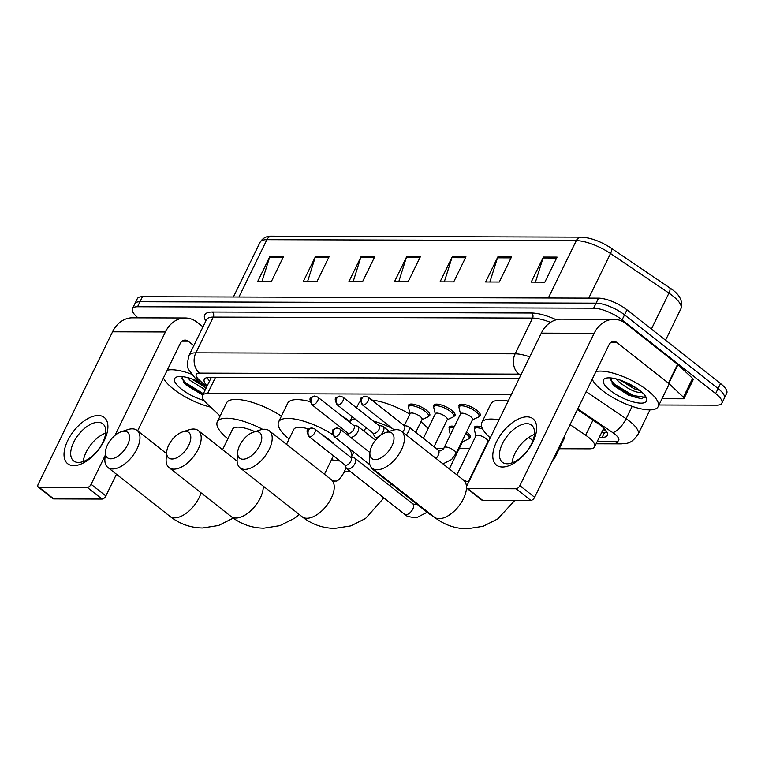 <?xml version="1.0" encoding="UTF-8"?>
<svg xmlns="http://www.w3.org/2000/svg" width="765" height="765" viewBox="0 0 765 765"><rect width="100%" height="100%" fill="white"/><g stroke="black" fill="none" stroke-linecap="round" stroke-linejoin="round"><path stroke-width="1.15" d="M408.653 406.569A11.8 3.825 26 0 1 408.577 405.058A11.8 3.825 26 0 1 415.663 404.762A11.8 3.825 26 0 1 426.468 410.25A11.8 3.825 26 0 1 429.777 415.395A11.8 3.825 26 0 1 428.534 416.265M433.898 406.655A11.8 3.825 26 0 1 433.812 405.134A11.8 3.825 26 0 1 440.898 404.838A11.8 3.825 26 0 1 451.713 410.327A11.8 3.825 26 0 1 455.022 415.472A11.8 3.825 26 0 1 453.779 416.351M459.143 406.731A11.8 3.825 26 0 1 459.057 405.211A11.8 3.825 26 0 1 466.143 404.915A11.8 3.825 26 0 1 476.949 410.403A11.8 3.825 26 0 1 480.267 415.558A11.8 3.825 26 0 1 479.014 416.428M474.491 428.725A11.8 3.825 26 0 1 474.405 427.214A11.8 3.825 26 0 1 481.73 426.985M449.246 428.649A11.8 3.825 26 0 1 449.17 427.128A11.8 3.825 26 0 1 454.467 426.392M466.535 431.929A11.8 3.825 26 0 1 467.061 432.321A11.8 3.825 26 0 1 470.37 437.475A11.8 3.825 26 0 1 469.127 438.345M511.393 394.472L207.611 393.526A22.118 7.162 -154 0 0 202.505 395.467A22.118 7.162 -154 0 0 206.359 403.098L220.119 416.045M559.263 448.73L589.509 448.826A22.118 7.162 -154 0 0 594.615 446.884A22.118 7.162 -154 0 0 585.636 435.209L570.059 424.651M436.04 448.338L443.71 448.367M459.296 448.414L469.796 448.453M484.532 448.491L485.048 448.5M138.016 317.829A22.118 7.162 26 0 1 132.441 308.697A22.118 7.162 26 0 1 137.547 306.746L593.64 308.18A22.118 7.162 26 0 1 622.088 319.856L715.648 393.573A22.118 7.162 26 0 1 721.854 403.232A22.118 7.162 26 0 1 716.748 405.173L658.952 404.991M721.854 403.232L726.75 393.2A22.118 7.162 26 0 0 720.534 383.542L626.975 309.825A22.118 7.162 26 0 0 598.536 298.149L142.443 296.715A22.118 7.162 26 0 0 137.337 298.666L134.889 303.676A22.118 7.162 26 0 1 139.995 301.735L596.088 303.16A22.118 7.162 26 0 1 624.527 314.845L718.096 388.563A22.118 7.162 26 0 1 724.302 398.211A22.118 7.162 26 0 0 718.096 388.563L624.527 314.845A22.118 7.162 26 0 0 596.088 303.16L139.995 301.735A22.118 7.162 26 0 0 134.889 303.676L132.441 308.697M599.263 437.36L602.16 437.37A22.118 7.162 -154 0 0 607.267 435.428A22.118 7.162 -154 0 0 598.287 423.753L577.403 409.6M519.253 378.369L209.381 377.394A22.118 7.162 -154 0 0 204.274 379.344A22.118 7.162 -154 0 0 207.124 385.981M606.922 432.149A22.118 7.162 26 0 1 604.608 432.349L601.711 432.34M209.572 380.97A22.118 7.162 26 0 1 207.066 377.594M582.777 237.418A24.184 7.832 26 0 1 610.843 247.975A7.373 2.811 124.1 0 1 611.025 248.08A7.373 2.811 124.1 0 1 610.518 253.521A29.491 9.553 -154 0 0 576.294 240.64L266.899 239.674A7.373 5.795 -89.8 0 1 271.852 236.175L581.247 237.15A7.373 5.795 90.2 0 0 576.294 240.64L548.323 297.987M511.517 256.954L499.287 282.027L485.622 281.989L497.852 256.906L511.517 256.954M557.083 257.097L544.852 282.17L531.187 282.132L543.418 257.05L557.083 257.097M374.831 256.524L362.6 281.597L348.926 281.558L361.157 256.476L374.831 256.524M329.266 256.38L317.035 281.453L303.361 281.415L315.591 256.342L329.266 256.38M283.7 256.237L271.47 281.319L257.795 281.271L270.035 256.199L283.7 256.237M465.952 256.81L453.722 281.883L440.057 281.845L452.287 256.763L465.952 256.81M420.396 256.667L408.156 281.74L394.491 281.702L406.722 256.619L420.396 256.667M398.747 281.711L406.358 257.537A5.9 4.638 -89.8 0 1 406.722 256.619M444.312 281.855L451.924 257.681A5.9 4.638 -89.8 0 1 452.287 256.763M262.051 281.281L269.663 257.117A5.9 4.638 -89.8 0 1 270.035 256.199M307.616 281.424L315.228 257.26A5.9 4.638 -89.8 0 1 315.591 256.342M353.181 281.568L360.793 257.394A5.9 4.638 -89.8 0 1 361.157 256.476M535.443 282.142L543.054 257.968A5.9 4.638 -89.8 0 1 543.418 257.05M489.877 281.998L497.489 257.824A5.9 4.638 -89.8 0 1 497.852 256.906M210.633 407.123A36.863 11.944 26 0 1 173.473 389.069A36.863 11.944 26 0 1 163.452 377.9M187.607 377.604L190.179 380.463L205.278 389.768M191.451 378.752L204.924 387.262M181.888 376.571L183.963 382.758L186.258 385.111L202.715 395.027M203.911 400.42A24.04 7.784 26 0 1 181.401 389.098A24.04 7.784 26 0 1 177.126 376.849A24.04 7.784 26 0 1 199.302 381.965M167.2 370.212A36.863 11.944 26 0 1 191.527 374.142M193.727 379.564L202.228 384.728M183.323 381.945L185.35 383.934L202.859 394.74M181.621 378.197L185.838 382.94L203.337 393.745M73.727 465.656A29.491 15.52 128.2 0 1 67.741 440.525A29.491 15.52 128.2 0 1 98.197 415.5A29.491 15.52 128.2 0 1 104.193 440.64A29.491 15.52 128.2 0 1 73.727 465.656M98.025 422.309A23.591 12.422 -51.8 0 0 75.831 438.431A23.591 12.422 -51.8 0 0 73.631 460.903A23.591 12.422 -51.8 0 0 78.451 462.433A23.591 12.422 -51.8 0 0 100.636 446.311A23.591 12.422 -51.8 0 0 102.835 423.839A23.591 12.422 -51.8 0 0 98.025 422.309M83.28 461.524A23.591 12.422 128.2 0 1 105.694 433.067M202.983 326.837L197.341 322.39A29.491 23.189 90.2 0 0 185.207 317.982A29.491 23.189 90.2 0 0 165.412 331.953L114.951 435.419M185.207 317.982L132.345 317.819A29.491 23.189 90.2 0 0 112.56 331.79L38.25 484.13A3.691 1.941 -51.8 0 0 38.25 487.037A3.691 1.941 -51.8 0 0 39.005 487.276L53.78 498.914A3.691 1.941 128.2 0 1 53.024 498.675L38.25 487.037M87.296 487.429A3.691 1.941 -51.8 0 0 91.112 484.302L105.876 495.94A3.691 1.941 128.2 0 1 102.07 499.067L87.296 487.429L39.005 487.276M105.168 455.471L91.112 484.302M102.07 499.067L53.78 498.914M105.876 495.94L116.462 474.233M137.633 430.838L180.186 343.59A7.373 5.795 -89.8 0 1 185.13 340.1A7.373 5.795 -89.8 0 1 188.171 341.2L193.813 345.646M200.736 383.322A29.491 9.553 26 0 1 194.387 380.033M110.772 458.809A16.218 8.539 -51.8 0 0 127.526 445.048A16.218 8.539 -51.8 0 0 124.226 431.221A16.218 8.539 -51.8 0 0 121.233 431.737A16.218 8.539 -51.8 0 0 105.465 451.752A16.218 8.539 -51.8 0 0 110.772 458.809M121.233 431.737L127.851 429.586A23.591 12.422 128.2 0 1 132.211 428.83A23.591 12.422 128.2 0 1 137.021 430.36A23.591 12.422 128.2 0 1 134.822 452.832A23.591 12.422 128.2 0 1 112.637 468.955A23.591 12.422 128.2 0 1 107.817 467.425A23.591 12.422 128.2 0 1 104.92 458.694L105.465 451.752M254.936 431.67A23.591 7.64 -154 0 0 232.56 429.213L222.567 449.705M227.874 438.814A40.555 13.139 26 0 1 217.317 421.783A40.555 13.139 26 0 1 262.72 429.366M217.317 421.783L226.488 402.973A40.555 13.139 26 0 1 281.415 416.122M172.01 459A16.218 8.539 -51.8 0 0 188.764 445.24A16.218 8.539 -51.8 0 0 185.465 431.412A16.218 8.539 -51.8 0 0 182.472 431.929A16.218 8.539 -51.8 0 0 166.703 451.943A16.218 8.539 -51.8 0 0 172.01 459M182.472 431.929L189.089 429.777A23.591 12.422 128.2 0 1 193.44 429.022A23.591 12.422 128.2 0 1 198.259 430.552A23.591 12.422 128.2 0 1 196.06 453.023A23.591 12.422 128.2 0 1 173.875 469.146A23.591 12.422 128.2 0 1 169.055 467.616A23.591 12.422 128.2 0 1 166.158 458.885L166.703 451.943M334.401 444.408A23.591 7.64 -154 0 0 329.581 439.799A23.591 7.64 -154 0 0 322.677 435.17M348.4 447.831A40.555 13.139 26 0 1 351.862 456.131M339.985 461.018A40.555 13.139 26 0 1 331.522 459.698M339.995 414.64A40.555 13.139 26 0 1 349.232 421.018A40.555 13.139 26 0 1 349.873 421.525M308.697 429.031A23.591 7.64 -154 0 0 293.798 429.404L286.502 444.369M289.113 439.005A40.555 13.139 26 0 1 278.556 421.974A40.555 13.139 26 0 1 332.574 434.539M278.556 421.974L287.726 403.165A40.555 13.139 26 0 1 309.968 401.568M242.993 459.22A16.218 8.539 -51.8 0 0 259.746 445.459A16.218 8.539 -51.8 0 0 256.447 431.632A16.218 8.539 -51.8 0 0 253.454 432.149A16.218 8.539 -51.8 0 0 237.686 452.163A16.218 8.539 -51.8 0 0 242.993 459.22M253.454 432.149L260.081 429.997A23.591 12.422 128.2 0 1 264.432 429.242A23.591 12.422 128.2 0 1 269.251 430.772A23.591 12.422 128.2 0 1 267.052 453.253A23.591 12.422 128.2 0 1 244.867 469.366A23.591 12.422 128.2 0 1 240.047 467.836A23.591 12.422 128.2 0 1 237.14 459.105L237.686 452.163M420.913 421.792A40.555 13.139 26 0 1 428.084 428.658M366.703 428.065A23.591 7.64 -154 0 0 364.79 429.634L364.016 431.211M352.235 416.676L349.557 422.175A40.555 13.139 26 0 1 355.084 418.924M373.186 420.98A40.555 13.139 26 0 1 392.311 428.438M356.538 407.86L358.718 403.385A40.555 13.139 26 0 1 360.42 401.501M371.742 400.038A40.555 13.139 26 0 1 409.868 414.181M375.223 459.631A16.218 8.539 -51.8 0 0 391.976 445.871A16.218 8.539 -51.8 0 0 388.677 432.053A16.218 8.539 -51.8 0 0 385.684 432.569A16.218 8.539 -51.8 0 0 369.916 452.584A16.218 8.539 -51.8 0 0 375.223 459.631M385.684 432.569L392.302 430.408A23.591 12.422 128.2 0 1 396.662 429.662A23.591 12.422 128.2 0 1 401.472 431.192A23.591 12.422 128.2 0 1 399.282 453.664A23.591 12.422 128.2 0 1 377.088 469.786A23.591 12.422 128.2 0 1 372.278 468.257A23.591 12.422 128.2 0 1 369.371 459.516L369.916 452.584L339.995 429.012L337.049 427.989A4.791 3.768 -89.8 0 0 333.827 430.255A4.791 3.768 90.2 0 0 335.041 436.853A4.791 2.525 -51.8 0 0 339.555 433.573A4.791 2.525 -51.8 0 0 339.995 429.012M532.956 440.554A23.591 7.64 -154 0 0 532.803 440.43A23.591 7.64 -154 0 0 528.605 437.465M555.074 455.385A40.555 13.139 26 0 1 554.663 458.159A40.555 13.139 26 0 1 552.722 460.195M564.245 436.576A40.555 13.139 26 0 1 563.843 439.349L554.663 458.159M490.231 437.867A40.555 13.139 26 0 1 481.768 422.605A40.555 13.139 26 0 1 499.01 419.88M481.768 422.605L490.948 403.805A40.555 13.139 26 0 1 508.18 401.07M462.452 440.296A6.636 2.152 26 0 1 462.672 441.482L449.313 468.878M465.799 433.43A11.064 3.586 26 0 1 465.99 433.573A11.064 3.586 26 0 1 469.098 438.402A11.064 3.586 26 0 1 468.362 439.072L462.548 441.73M344.709 464.738L346.21 467.979A6.636 3.49 -51.8 0 0 346.784 468.716A6.636 3.49 -51.8 0 0 348.132 469.146A6.636 3.49 -51.8 0 0 354.989 463.514A6.636 3.49 -51.8 0 0 354.998 458.292A6.636 3.49 -51.8 0 0 354.147 457.91L350.638 457.212M309.806 436.777A4.791 2.525 -51.8 0 1 308.821 436.461L344.967 464.938A4.791 2.525 -51.8 0 0 345.943 465.254A4.791 2.525 -51.8 0 0 350.896 461.19A4.791 2.525 -51.8 0 0 350.896 457.413L314.759 428.936L311.804 427.903A4.791 3.768 -89.8 0 0 308.591 430.179A4.791 3.768 90.2 0 0 309.806 436.777A4.791 2.525 -51.8 0 0 314.31 433.497A4.791 2.525 -51.8 0 0 314.759 428.936M450.365 434.816L449.151 429.701A11.064 3.586 26 0 1 449.218 428.706A11.064 3.586 26 0 1 453.722 427.931M456.906 474.864L475.993 435.744A6.636 2.152 26 0 1 479.971 435.572A6.636 2.152 26 0 1 486.052 438.661A6.636 2.152 26 0 1 487.917 441.558L468.467 481.434M370.786 466.612L371.455 468.065A6.636 3.49 -51.8 0 0 372.029 468.792A6.636 3.49 -51.8 0 0 373.377 469.222A6.636 3.49 -51.8 0 0 373.502 469.222M475.868 435.993L474.386 429.777A11.064 3.586 26 0 1 474.463 428.782A11.064 3.586 26 0 1 482.61 428.993M404.331 425.531L410.155 413.588A6.636 2.152 26 0 1 414.142 413.416A6.636 2.152 26 0 1 420.224 416.504A6.636 2.152 26 0 1 422.079 419.402L415.758 432.368M350.332 437.159A6.636 3.49 -51.8 0 0 357.905 431.632A6.636 3.49 -51.8 0 0 357.905 426.401A6.636 3.49 -51.8 0 0 357.064 426.019L353.554 425.321M410.03 413.836L408.558 407.621A11.064 3.586 26 0 1 408.625 406.626A11.064 3.586 26 0 1 415.271 406.358A11.064 3.586 26 0 1 425.397 411.503A11.064 3.586 26 0 1 428.505 416.323A11.064 3.586 26 0 1 427.769 416.992L421.964 419.66M312.713 404.886A4.791 2.525 -51.8 0 1 311.738 404.57L347.884 433.057A4.791 2.525 -51.8 0 0 348.859 433.363A4.791 2.525 -51.8 0 0 353.812 429.299A4.791 2.525 -51.8 0 0 353.812 425.522L317.666 397.045L314.721 396.021A4.791 3.768 -89.8 0 0 311.498 398.288A4.791 3.768 90.2 0 0 312.713 404.886A4.791 2.525 -51.8 0 0 317.226 401.606A4.791 2.525 -51.8 0 0 317.666 397.045M347.626 432.847L349.127 436.098A6.636 3.49 -51.8 0 0 349.223 436.28M423.361 438.355L435.4 413.664A6.636 2.152 26 0 1 439.387 413.502A6.636 2.152 26 0 1 445.459 416.59A6.636 2.152 26 0 1 447.324 419.478L434.023 446.76M372.861 432.923L374.372 436.174A6.636 3.49 -51.8 0 0 374.936 436.911A6.636 3.49 -51.8 0 0 383.141 431.709A6.636 3.49 -51.8 0 0 383.15 426.488A6.636 3.49 -51.8 0 0 382.309 426.105L378.799 425.397M435.275 413.913L433.793 407.697A11.064 3.586 26 0 1 433.87 406.712A11.064 3.586 26 0 1 440.516 406.435A11.064 3.586 26 0 1 450.642 411.58A11.064 3.586 26 0 1 453.75 416.409A11.064 3.586 26 0 1 453.014 417.068L447.2 419.736M337.958 404.962A4.791 2.525 -51.8 0 1 336.983 404.656L373.119 433.133A4.791 2.525 -51.8 0 0 374.104 433.439A4.791 2.525 -51.8 0 0 379.048 429.375A4.791 2.525 -51.8 0 0 379.058 425.598L342.911 397.121L339.956 396.098A4.791 3.768 -89.8 0 0 336.743 398.364A4.791 3.768 90.2 0 0 337.958 404.962A4.791 2.525 -51.8 0 0 342.462 401.692A4.791 2.525 -51.8 0 0 342.911 397.121M456.055 453.416A6.636 2.152 26 0 0 454.19 450.518A6.636 2.152 26 0 0 445.412 447.018A6.636 2.152 26 0 0 444.13 447.601L460.635 413.741A6.636 2.152 26 0 1 464.623 413.578A6.636 2.152 26 0 1 470.705 416.667A6.636 2.152 26 0 1 472.569 419.564L456.055 453.416L451.599 459.507L442.973 463.886M406.186 434.903A6.636 3.49 -51.8 0 0 408.386 431.785A6.636 3.49 -51.8 0 0 408.395 426.564A6.636 3.49 -51.8 0 0 407.544 426.182L404.035 425.474M460.52 413.999L459.038 407.774A11.064 3.586 26 0 1 459.115 406.789A11.064 3.586 26 0 1 465.751 406.511A11.064 3.586 26 0 1 475.887 411.656A11.064 3.586 26 0 1 478.986 416.485A11.064 3.586 26 0 1 478.249 417.145L472.445 419.813M402.447 431.957A4.791 2.525 -51.8 0 0 404.293 429.452A4.791 2.525 -51.8 0 0 404.293 425.684L368.156 397.207L365.201 396.174A4.791 3.768 -89.8 0 0 361.988 398.45A4.791 3.768 90.2 0 0 363.203 405.039A4.791 2.525 -51.8 0 0 367.707 401.768A4.791 2.525 -51.8 0 0 368.156 397.207M502.49 467.004A29.491 15.52 128.2 0 1 496.495 441.864A29.491 15.52 128.2 0 1 526.951 416.849A29.491 15.52 128.2 0 1 532.947 441.979A29.491 15.52 128.2 0 1 502.49 467.004M526.779 423.657A23.591 12.422 -51.8 0 0 504.594 439.779A23.591 12.422 -51.8 0 0 502.395 462.251A23.591 12.422 -51.8 0 0 507.205 463.781A23.591 12.422 -51.8 0 0 529.399 447.659A23.591 12.422 -51.8 0 0 531.598 425.187A23.591 12.422 -51.8 0 0 526.779 423.657M512.034 462.873A23.591 12.422 128.2 0 1 534.458 434.415M668.811 383.447A3.691 1.195 -154 0 0 668.419 383.112L677.589 364.303A3.691 1.195 26 0 1 677.981 364.647L668.811 383.447L683.413 397.188A3.691 1.195 -154 0 1 684.053 398.46A3.691 1.195 -154 0 1 683.202 398.785L662.012 398.718M677.589 364.303L626.095 323.738A29.491 23.189 90.2 0 0 613.96 319.321A29.491 23.189 90.2 0 0 594.166 333.291L519.865 485.641L534.639 497.279L608.94 344.939A7.373 5.795 -89.8 0 1 613.893 341.439A7.373 5.795 -89.8 0 1 616.925 342.548L668.419 383.112M677.981 364.647L692.583 378.379A3.691 1.195 26 0 1 693.224 379.65L684.053 398.46M613.96 319.321L561.108 319.158A29.491 23.189 90.2 0 0 541.314 333.129L467.013 485.479A3.691 1.941 -51.8 0 0 467.004 488.376A3.691 1.941 -51.8 0 0 467.759 488.615L482.533 500.262A3.691 1.941 128.2 0 1 481.778 500.023L467.004 488.376M534.639 497.279A3.691 1.941 128.2 0 1 530.834 500.406L516.059 488.768L467.759 488.615M516.059 488.768A3.691 1.941 -51.8 0 0 519.865 485.641M530.834 500.406L482.533 500.262M634.51 386.822A29.491 9.553 26 0 1 623.14 381.381M595.954 371.551A36.863 11.944 26 0 1 647.792 390.561A36.863 11.944 26 0 1 658.149 406.645A36.863 11.944 26 0 1 636.002 407.563A36.863 11.944 26 0 1 602.237 390.418A36.863 11.944 26 0 1 592.206 379.249M616.361 378.943L618.933 381.802C628.017 389.146 635.619 392.751 641.749 392.608A16.667 5.393 26 0 0 642.112 392.435M620.214 380.09L634.051 388.754L639.856 390.523A24.04 7.784 26 0 1 646.482 397.991A24.04 7.784 26 0 1 635.667 402.495A24.04 7.784 26 0 1 610.164 390.437A24.04 7.784 26 0 1 605.89 378.197A24.04 7.784 26 0 1 639.865 390.532M610.642 377.92L612.727 384.107L615.012 386.459L628.448 395.094L641.376 398.795L645.641 396.433M642.466 392.761L641.749 392.608M622.481 380.913L637.809 388.993M612.077 383.284L614.104 385.273L632.741 396.528L641.73 398.804M629.375 383.963L631.67 385.168M610.384 379.545L614.591 384.279L633.229 395.534L645.478 397.341M603.222 429.242A7.373 2.391 -154 0 0 604.427 428.792M603.116 429.461A22.118 17.385 90.2 0 0 606.53 431.441M215.462 377.413L207.611 393.526M592.98 420.148L585.636 435.209M597.197 441.606L615.328 441.663A14.745 4.772 -154 0 0 614.591 433.927A14.745 4.772 -154 0 0 612.736 432.579L577.757 408.873M586.162 391.642L626.124 418.723A29.491 9.553 26 0 1 629.815 421.419A29.491 9.553 26 0 1 638.096 434.291L650.001 409.887M632.158 406.349L626.124 418.723A14.745 5.632 124.1 0 1 612.736 432.579M205.852 320.965A33.182 10.748 26 0 1 212.354 312.005L531.637 313.009A33.182 10.748 26 0 1 556.327 319.77M137.547 306.746L142.443 296.715M715.648 393.573L720.534 383.542M622.088 319.856L626.975 309.825M593.64 308.18L598.536 298.149M206.474 319.674L189.051 355.409A29.491 9.553 26 0 1 195.859 352.818L213.282 317.083A29.491 9.553 -154 0 0 206.474 319.674L206.483 319.655M521.223 374.324A14.745 4.772 -154 0 0 518.88 374.114L199.589 373.119A14.745 11.59 -89.8 0 1 195.859 352.818L515.141 353.812L532.574 318.077L213.282 317.083A3.691 2.897 90.2 0 0 212.354 312.005M518.88 374.114A14.745 11.59 -89.8 0 1 515.141 353.812A29.491 9.553 26 0 1 529.743 356.853M550.513 322.371A29.491 9.553 -154 0 0 532.574 318.077A3.691 2.897 90.2 0 0 531.637 313.009M199.589 373.119A14.745 4.772 -154 0 0 198.757 379.497L206.665 386.937M198.757 379.497A14.745 9.658 133.3 0 1 194.769 377.7L206.005 388.276M596.126 443.786L621.39 443.863A14.745 11.59 -89.8 0 1 615.328 441.663M211.035 377.967L210.432 377.403M604.608 432.349L602.16 437.37M238.929 297.021L266.899 239.674A29.491 9.553 -154 0 0 260.09 242.266C262.749 237.982 266.669 235.955 271.852 236.175M669.26 287.573A7.373 2.811 124.1 0 1 669.452 287.678A7.373 2.811 124.1 0 1 668.945 293.119L610.518 253.521L588.773 298.111M581.247 237.15C590.752 237.686 600.678 241.329 611.025 248.08L669.452 287.678C679.473 293.97 683.298 300.97 680.927 308.687A29.491 9.553 -154 0 0 668.945 293.119L651.407 329.074M419.947 257.585L406.358 257.537M374.381 257.442L360.793 257.394M328.816 257.298L315.228 257.26M283.251 257.155L269.663 257.117M465.512 257.728L451.924 257.681M511.068 257.872L497.489 257.824M556.633 258.015L543.054 257.968M165.412 331.953L112.56 331.79M188.171 341.2L182.089 341.18M233.249 518.115L218.618 525.479L202.601 527.993C190.514 527.821 179.603 523.92 169.868 516.318A23.591 12.422 -51.8 0 0 174.678 517.848A23.591 12.422 -51.8 0 0 201.032 492.813M299.297 514.52L294.573 518.249L279.904 525.651L263.839 528.185C251.752 528.013 240.841 524.111 231.107 516.509A23.591 12.422 -51.8 0 0 235.916 518.039A23.591 12.422 -51.8 0 0 254.296 507.071A23.591 12.422 -51.8 0 0 263.246 486.119M383.839 497.919L365.555 518.479L350.896 525.88L334.831 528.405C322.734 528.232 311.824 524.341 302.089 516.729A23.591 12.422 -51.8 0 0 306.908 518.259A23.591 12.422 -51.8 0 0 329.093 502.136A23.591 12.422 -51.8 0 0 331.293 479.665L269.251 430.772M350.322 471.508A23.591 7.64 -154 0 0 348.83 471.441A23.591 7.64 -154 0 0 343.38 473.516C336.858 483.671 336.112 480.277 334.974 481.223L331.293 479.665M514.874 500.358L497.785 518.89L483.126 526.291L467.052 528.825C454.965 528.644 444.054 524.752 434.319 517.14A23.591 12.422 -51.8 0 0 439.139 518.67A23.591 12.422 -51.8 0 0 461.324 502.548A23.591 12.422 -51.8 0 0 463.523 480.076L401.472 431.192M427.186 512.254L416.351 517.819C408.979 517.016 405.058 515.83 404.589 514.262A6.636 3.49 -51.8 0 0 405.947 514.692A6.636 3.49 -51.8 0 0 406.215 514.682A6.636 3.49 -51.8 0 0 412.297 509.987A6.636 3.49 -51.8 0 0 412.804 503.839L354.998 458.292M337.049 427.989C332.364 430.131 330.748 428.869 334.066 436.538A4.791 2.525 -51.8 0 0 335.041 436.853M433.707 516.662L429.834 514.348A6.636 3.49 -51.8 0 0 431.192 514.778A6.636 3.49 -51.8 0 0 431.317 514.778M365.201 396.174C360.516 398.316 358.9 397.054 362.218 404.733A4.791 2.525 -51.8 0 0 363.203 405.039M436.031 458.417A6.636 3.49 -51.8 0 0 438.23 455.299A6.636 3.49 -51.8 0 0 438.23 450.078L408.395 426.564M594.166 333.291L541.314 333.129M616.925 342.548L610.852 342.529M683.413 397.188L692.583 378.379M210.624 377.403L211.102 377.843M211.312 377.403L202.505 395.467M603.767 428.123L594.615 446.884M189.051 355.409C187.004 363.174 187.042 368.137 189.165 370.279L194.769 377.7M621.39 443.863C626.105 443.155 630.762 444.886 638.096 434.291M680.927 308.687L665.55 340.215M260.09 242.266L233.392 297.002M166.569 453.635L137.021 430.36M169.868 516.318L107.817 467.425M237.102 461.161L198.259 430.552M333.406 455.835L324.427 474.252M231.107 516.509L169.055 467.616M390.925 483.681L389.892 485.794M302.089 516.729L240.047 467.836M353.822 452.105L351.269 457.336M346.153 467.845L343.38 473.516M463.523 480.076L467.205 481.634L469.098 481.195M434.319 517.14L372.278 468.257M308.821 436.461C305.503 428.792 307.119 430.045 311.804 427.903M416.648 503.953L415.041 504.613L412.804 503.839M469.098 438.402L470.293 435.954M449.218 428.706L450.413 426.258M404.589 514.262L346.784 468.716M487.793 441.816L488.453 441.51M474.463 428.782L475.658 426.334M429.834 514.348L372.029 468.792M334.066 436.538L369.906 464.776M311.738 404.57C308.41 396.901 310.035 398.163 314.721 396.021M375.491 440.257L357.905 426.401M428.505 416.323L429.701 413.875M408.625 406.626L409.82 404.178M336.983 404.656C333.655 396.978 335.28 398.24 339.956 396.098M389.356 431.374L383.15 426.488M453.75 416.409L454.946 413.961M376.992 438.527L374.936 436.911M433.87 406.712L435.065 404.264M444.13 447.601C443.815 448.816 442.591 449.897 440.468 450.843L438.23 450.078M478.986 416.485L480.181 414.037M459.115 406.789L460.301 404.341M362.218 404.733L394.185 429.911M658.149 406.645L669.26 383.877"/></g></svg>
